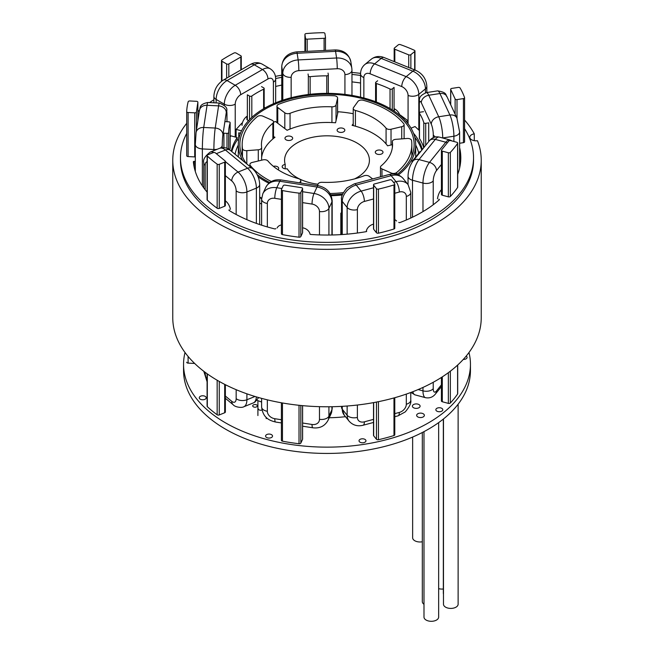 <?xml version="1.0" encoding="UTF-8"?>
<svg xmlns="http://www.w3.org/2000/svg" width="654" height="654" viewBox="0 0 654 654"><rect width="100%" height="100%" fill="white"/><g stroke="black" fill="none" stroke-linecap="round" stroke-linejoin="round"><path stroke-width="0.98" d="M186.692 123.32A154.238 89.05 180 0 0 172.762 160.304A154.238 89.05 180 0 0 327 249.354A154.238 89.05 180 0 0 481.238 160.304A154.238 89.05 180 0 0 477.461 140.716A6.172 3.564 180 0 1 469.817 137.258A6.172 3.564 180 0 1 474.273 133.833L474.273 140.675M172.762 160.304L172.762 317.73A154.238 89.05 0 0 0 327 406.772A154.238 89.05 0 0 0 481.238 317.73L481.238 160.304M197.876 111.597A154.238 89.05 180 0 1 199.478 110.215M209.574 102.572A154.238 89.05 180 0 1 213.874 99.768M275.416 76.379A154.238 89.05 180 0 1 281.76 75.169M351.966 72.43A154.238 89.05 180 0 1 360.575 73.387M464.577 120.042A154.238 89.05 180 0 1 474.273 133.833M341.527 217.578L340.816 213.139A92.541 53.432 0 0 0 341.527 213.073M259.671 196.96A92.541 53.432 0 0 0 261.657 198.137M238.309 145.041A92.541 53.432 0 0 0 235.056 154.246M237.206 139.817L238.636 140.201M240.476 133.326L238.735 132.86L240.558 133.105M418.699 153.093A92.541 53.432 0 0 0 415.691 145.041M340.816 213.139L340.816 234.623M341.486 217.578L341.486 234.582M238.735 132.86L238.735 139.58M247.359 116.052A7.709 4.455 120 0 0 242.037 125.421M265.181 107.845A7.709 4.455 120 0 0 264.984 107.722A7.709 4.455 120 0 0 264.175 107.419M399.872 115.382A7.709 5.158 -129.5 0 0 394.068 108.67M441.417 189.652L440.559 190.723A7.709 2.665 105.1 0 0 437.469 198.824M373.516 224.167L373.115 224.273A7.709 5.706 141.1 0 0 366.363 230.756M396.586 221.019A7.709 5.706 141.1 0 0 394.787 219.703M281.4 224.96A7.709 6.082 -155.1 0 0 277.1 228.001M302.598 227.813L302.72 227.829A7.709 6.082 -155.1 0 1 310.012 233.977M225.36 200.843L226.21 201.546A7.709 3.613 -112 0 1 230.412 209.337M441.417 377.44L441.417 400.943A1.545 0.891 0 0 0 442.308 401.752L448.342 403.379A1.545 0.891 0 0 0 450.344 402.995A140.357 81.039 0 0 0 457.596 394.019A1.545 0.891 0 0 0 457.702 393.692L457.702 365.006M373.516 402.627L373.516 435.409A1.545 0.891 0 0 0 373.663 435.785L376.467 439.267A1.545 0.891 0 0 0 378.437 439.717A140.357 81.039 0 0 0 393.978 435.531A1.545 0.891 0 0 0 394.787 434.755L394.787 397.714M281.457 440.093A1.545 0.891 0 0 0 281.4 440.322A1.545 0.891 0 0 0 282.454 441.172A140.357 81.039 0 0 0 299.025 443.731A1.545 0.891 0 0 0 300.824 443.093L302.54 439.382A1.545 0.891 0 0 0 302.598 439.153A1.545 0.891 0 0 0 302.54 438.924M207.089 373.736L207.089 406.191A1.545 0.891 0 0 0 207.318 406.657A140.357 81.039 0 0 0 217.161 414.775A1.545 0.891 0 0 0 219.254 414.947L224.698 412.748A1.545 0.891 0 0 0 225.36 412.012L225.36 384.707M186.692 362.226L186.692 362.21A1.545 0.891 0 0 0 186.692 362.226A1.545 0.891 0 0 0 188.099 363.117L194.639 363.444M464.577 128.666A146.529 84.595 180 0 1 473.529 157.786A146.529 84.595 180 0 1 430.61 217.602A146.529 84.595 180 0 1 270.928 235.947A146.529 84.595 180 0 1 180.471 157.786A146.529 84.595 180 0 1 186.692 133.408M197.876 117.794A146.529 84.595 180 0 1 198.407 117.23M275.645 78.554A146.529 84.595 180 0 1 281.76 77.319M351.966 74.425A146.529 84.595 180 0 1 360.567 75.439M248.553 120.679L247.359 119.993A1.545 0.891 0 0 1 246.91 119.363L246.91 116.355M229.644 149.823A98.329 56.767 180 0 1 230.126 148.049A1.545 0.891 0 0 0 230.151 147.902A1.545 0.891 0 0 0 230.126 147.747M428.705 141.599L428.705 122.854L425.713 123.32A1.545 0.891 180 0 1 423.792 122.617A98.329 56.767 0 0 0 419.476 113.297A1.545 0.891 180 0 1 419.377 112.995L419.377 138.182A1.545 0.891 0 0 0 419.476 138.484A98.329 56.767 180 0 1 423.767 147.706M186.692 155.693L186.692 111.613A1.545 0.891 180 0 1 186.692 111.589A140.357 81.039 180 0 1 188.189 101.722A1.545 0.891 180 0 1 189.848 100.969L196.47 101.305A1.545 0.891 180 0 1 197.876 102.188A1.545 0.891 180 0 1 197.868 102.269L196.396 112.03A1.545 0.891 180 0 1 194.72 112.84L188.099 112.504A1.545 0.891 180 0 1 186.692 111.613L186.692 155.668A1.545 0.891 0 0 0 186.692 155.693A1.545 0.891 0 0 0 188.099 156.576L194.72 156.911A1.545 0.891 0 0 0 195.317 156.878M207.089 155.578L207.089 199.658A1.545 0.891 0 0 0 207.318 200.124A140.357 81.039 0 0 0 217.161 208.234A1.545 0.891 0 0 0 219.254 208.413L224.698 206.206A1.545 0.891 0 0 0 225.36 205.479L225.36 161.399A1.545 0.891 180 0 1 224.698 162.127L219.254 164.334A1.545 0.891 180 0 1 217.161 164.154A140.357 81.039 180 0 1 207.318 156.044A1.545 0.891 180 0 1 207.089 155.578A1.545 0.891 180 0 1 207.751 154.851L213.196 152.644A1.545 0.891 180 0 1 215.346 152.864L225.074 160.892A1.545 0.891 180 0 1 225.36 161.399M281.457 233.56A1.545 0.891 0 0 0 281.4 233.789A1.545 0.891 0 0 0 282.454 234.631A140.357 81.039 0 0 0 299.025 237.198A1.545 0.891 0 0 0 300.824 236.552L302.54 232.84A1.545 0.891 0 0 0 302.598 232.611A1.545 0.891 0 0 0 302.54 232.383M373.516 184.796L373.516 228.875A1.545 0.891 0 0 0 373.663 229.252L376.467 232.734A1.545 0.891 0 0 0 378.437 233.184A140.357 81.039 0 0 0 393.978 228.998A1.545 0.891 0 0 0 394.787 228.213L394.787 184.134A1.545 0.891 180 0 1 393.978 184.918A140.357 81.039 180 0 1 378.437 189.104A1.545 0.891 180 0 1 376.467 188.654L373.663 185.172A1.545 0.891 180 0 1 373.516 184.796A1.545 0.891 180 0 1 374.407 183.987L389.784 179.85A1.545 0.891 180 0 1 391.836 180.283L394.64 183.758A1.545 0.891 180 0 1 394.787 184.134M441.417 150.33L441.417 194.41A1.545 0.891 0 0 0 442.308 195.219L448.342 196.838A1.545 0.891 0 0 0 450.344 196.453A140.357 81.039 0 0 0 457.596 187.477A1.545 0.891 0 0 0 457.702 187.15L457.702 143.079A1.545 0.891 180 0 1 457.596 143.406A140.357 81.039 180 0 1 450.344 152.382A1.545 0.891 180 0 1 448.342 152.758L442.308 151.139A1.545 0.891 180 0 1 441.417 150.33A1.545 0.891 180 0 1 441.564 149.954L448.734 141.076A1.545 0.891 180 0 1 450.786 140.643L456.811 142.27A1.545 0.891 180 0 1 457.702 143.079M459.615 143.259L463.433 142.67A1.545 0.891 0 0 0 464.577 141.812A1.545 0.891 0 0 0 464.544 141.632M281.76 85.085A133.8 77.254 0 0 0 275.653 86.451M360.567 83.009A133.8 77.254 0 0 0 351.966 81.889M400.591 115.104A0.768 0.441 0 0 0 400.755 115.382L407.965 120.704L406.134 121.448M411.023 128.168L415.045 126.541L419.377 130.555M422.321 149.496A96.4 55.655 0 0 0 413.467 133.187M457.702 174.324A133.8 77.254 0 0 0 460.8 157.786A133.8 77.254 0 0 0 459.803 148.368A0.768 0.441 0 0 0 459.615 148.131M398.752 222.393A0.768 0.441 0 0 0 399.872 222.573A133.8 77.254 0 0 0 439.218 199.854A0.768 0.441 0 0 0 438.899 199.208L438.899 200.14M310.037 234.132L310.037 233.903A0.768 0.441 0 0 0 310.691 234.459A133.8 77.254 0 0 0 366.126 231.663A0.768 0.441 0 0 0 366.6 231.042L366.6 231.426M229.26 210.547L229.26 209.803A0.768 0.441 0 0 0 229.137 210.465A133.8 77.254 0 0 0 274.721 228.9A0.768 0.441 0 0 0 275.767 228.606M261.616 204.007L259.671 203.124M259.671 197.614A96.4 55.655 0 0 0 261.625 198.693M195.317 161.415L194.213 161.358A0.768 0.441 0 0 0 193.38 161.824A133.8 77.254 0 0 0 207.089 192.063M230.151 136.915L230.903 135.844L237.206 137.544A96.4 55.655 0 0 0 231.287 151.148M241.555 130.849L236.119 129.386L241.612 123.418A0.768 0.441 0 0 0 241.702 123.205M180.471 157.786L180.471 160.304A146.529 84.595 0 0 0 270.928 238.465A146.529 84.595 0 0 0 430.61 220.12A146.529 84.595 0 0 0 473.529 160.304L473.529 157.786M231.794 151.565A96.4 55.655 180 0 1 237.206 140.062L237.206 137.544M414.799 137.324A96.4 55.655 180 0 1 421.789 150.158M407.965 120.704L407.965 123.663M236.119 129.386L236.119 137.25M261.535 86.614L263.726 87.881A1.545 0.891 180 0 1 264.175 88.511A1.545 0.891 180 0 1 263.627 89.189A98.329 56.767 0 0 0 251.815 96.007A1.545 0.891 180 0 1 249.55 96.064L247.359 94.805L247.359 119.993M225.663 121.669L228.745 121.824A1.545 0.891 180 0 1 230.151 122.715A1.545 0.891 180 0 1 230.126 122.862A98.329 56.767 0 0 0 228.671 132.476A1.545 0.891 180 0 1 226.995 133.359L223.913 133.203L223.913 147.632M412.38 161.865A1.545 0.891 180 0 1 412.061 161.317A1.545 0.891 180 0 1 412.265 160.876A98.329 56.767 0 0 0 419.32 152.137A1.545 0.891 180 0 1 420.661 151.548M419.377 112.995A1.545 0.891 180 0 1 420.522 112.136L423.514 111.679M394.068 111.057L394.068 87.391L392.286 88.854A1.545 0.891 180 0 1 390.037 89.026A98.329 56.767 0 0 0 376.352 83.499A1.545 0.891 180 0 1 375.584 82.731A1.545 0.891 180 0 1 375.862 82.216L377.636 80.753M328.046 73.085L328.316 74.858A1.545 0.891 180 0 1 328.324 74.94A1.545 0.891 180 0 1 326.779 75.831A98.329 56.767 0 0 0 310.143 76.673A1.545 0.891 180 0 1 308.336 75.872L308.067 74.09A1.545 0.891 180 0 1 308.067 74.008L308.067 74.09M228.818 63.953A1.545 0.891 180 0 1 226.636 63.953L221.935 61.239A1.545 0.891 180 0 1 221.485 60.609A1.545 0.891 180 0 1 221.869 60.013A140.357 81.039 180 0 1 234.001 53.015A1.545 0.891 180 0 1 236.119 53.048L240.819 55.762A1.545 0.891 180 0 1 241.269 56.391A1.545 0.891 180 0 1 240.819 57.021L228.818 63.953L228.818 76.919M301.453 187.673A1.545 0.891 180 0 1 302.598 188.532A1.545 0.891 180 0 1 302.54 188.769L300.824 192.472A1.545 0.891 180 0 1 299.025 193.118A140.357 81.039 180 0 1 282.454 190.551A1.545 0.891 180 0 1 281.4 189.709A1.545 0.891 180 0 1 281.457 189.48L283.174 185.769A1.545 0.891 180 0 1 285.062 185.139L301.453 187.673M450.729 89.5A1.545 0.891 180 0 1 450.671 89.263A1.545 0.891 180 0 1 451.816 88.404L458.241 87.415A1.545 0.891 180 0 1 460.105 87.988A140.357 81.039 180 0 1 464.544 97.56A1.545 0.891 180 0 1 464.577 97.732A1.545 0.891 180 0 1 463.433 98.59L457.007 99.588A1.545 0.891 180 0 1 455.119 98.958L450.729 89.5L450.729 104.771M394.828 49.246A1.545 0.891 180 0 1 394.166 48.519A1.545 0.891 180 0 1 394.444 48.004L398.261 44.856A1.545 0.891 180 0 1 400.33 44.611A140.357 81.039 180 0 1 414.383 50.293A1.545 0.891 180 0 1 414.963 50.987A1.545 0.891 180 0 1 414.685 51.502L410.867 54.642A1.545 0.891 180 0 1 408.725 54.862L394.828 49.246L394.828 61.877M307.184 39.158A1.545 0.891 180 0 1 305.516 38.349L304.936 34.523A1.545 0.891 180 0 1 304.928 34.441A1.545 0.891 180 0 1 306.244 33.567A140.357 81.039 180 0 1 323.338 32.7A1.545 0.891 180 0 1 324.915 33.509L325.488 37.335A1.545 0.891 180 0 1 325.496 37.417A1.545 0.891 180 0 1 324.09 38.3L307.184 39.158L307.184 51.347M443.477 594.118A7.325 4.226 180 0 1 443.33 593.292L443.33 419.067M423.988 604.288A7.325 4.226 180 0 1 422.321 601.598L422.321 432.507M422.321 541.757A7.325 4.226 180 0 1 412.641 537.751L412.641 437.06M443.33 588.984A7.325 4.226 180 0 1 438.646 588.649M438.646 422.615L438.646 617.074A7.325 4.226 180 0 1 431.313 621.3A7.325 4.226 180 0 1 423.988 617.074L423.988 431.632M458.127 404.197L458.127 604.19A7.325 4.226 180 0 1 450.802 608.416A7.325 4.226 180 0 1 443.477 604.19L443.477 418.961M185.025 352.522A143.447 82.813 0 0 0 183.553 364.319L183.553 370.622A143.447 82.813 0 0 0 327 453.435A143.447 82.813 0 0 0 470.447 370.622L470.447 364.319A143.447 82.813 0 0 0 468.975 352.522M345.476 416.68A92.541 53.432 180 0 1 329.24 417.734M183.553 364.319A143.447 82.813 0 0 0 327 447.14A143.447 82.813 0 0 0 470.447 364.319M365.839 440.273A3.474 2.003 0 0 0 362.038 438.801A3.474 2.003 0 0 0 359.021 440.788A3.474 2.003 0 0 0 362.488 442.791A3.474 2.003 0 0 0 365.962 440.788A3.474 2.003 0 0 0 365.839 440.273M441.311 408.088A3.474 2.003 0 0 0 437.722 407.949A3.474 2.003 0 0 0 435.85 409.731A3.474 2.003 0 0 0 439.325 411.734A3.474 2.003 0 0 0 442.791 409.731A3.474 2.003 0 0 0 441.311 408.088M463.294 359.422A3.474 2.003 0 0 0 467.07 357.419A3.474 2.003 0 0 0 466.188 356.095M204.195 399.594A3.474 2.003 0 0 0 206.198 397.779A3.474 2.003 0 0 0 202.724 395.776A3.474 2.003 0 0 0 199.257 397.779A3.474 2.003 0 0 0 204.195 399.594M272.195 436.921A3.474 2.003 0 0 0 272.522 436.071A3.474 2.003 0 0 0 269.047 434.068A3.474 2.003 0 0 0 265.581 436.071A3.474 2.003 0 0 0 268.303 438.025A3.474 2.003 0 0 0 272.195 436.921M254.815 404.548A2.314 1.333 0 0 0 252.706 405.881A2.314 1.333 0 0 0 255.019 407.213A2.314 1.333 0 0 0 257.333 405.881A2.314 1.333 0 0 0 254.815 404.548M258.363 408.913A2.314 1.333 0 0 0 259.597 410.091A2.314 1.333 0 0 0 261.976 410.017M412.519 406.723A3.859 2.224 0 0 0 416.745 408.358A3.859 2.224 0 0 0 420.097 406.15A3.859 2.224 0 0 0 416.246 403.919A3.859 2.224 0 0 0 412.388 406.15A3.859 2.224 0 0 0 412.519 406.723M416.786 415.919A3.859 2.224 0 0 0 421.012 417.546A3.859 2.224 0 0 0 424.364 415.339A3.859 2.224 0 0 0 420.514 413.115A3.859 2.224 0 0 0 416.655 415.339A3.859 2.224 0 0 0 416.786 415.919M255.82 399.872L261.616 402.038M372.682 178.934L369.191 176.302A3.859 2.224 180 0 0 363.951 175.82A65.555 37.842 180 0 1 322.07 182.303A3.859 2.224 180 0 0 317.958 184.232A42.42 24.492 180 0 1 287.196 168.765A3.859 2.224 180 0 1 282.176 166.639A3.859 2.224 180 0 1 285.201 164.465L285.201 168.814M353.225 113.722A84.832 48.976 0 0 0 338.069 111.744L335.559 122.78A65.555 37.842 0 0 0 287.098 130.277L275.359 121.448A84.832 48.976 0 0 0 273.527 122.282M273.527 136.612L274.991 137.266A65.555 37.842 0 0 0 261.641 157.377M392.359 144.673L387.56 145.817A65.555 37.842 0 0 0 352.089 125.339L353.225 123.745M285.201 164.465A42.42 24.492 180 0 1 284.58 160.304A42.42 24.492 180 0 1 327 135.819A42.42 24.492 180 0 1 369.42 160.304A42.42 24.492 180 0 1 354.64 178.877M273.364 166.32A3.859 2.224 180 0 1 273.854 166.222A3.859 2.224 180 0 1 278.71 168.372A3.859 2.224 180 0 1 277.975 169.68M378.143 150.085A3.859 2.224 180 0 1 382.999 152.235A3.859 2.224 180 0 1 379.148 154.467A3.859 2.224 180 0 1 375.29 152.235A3.859 2.224 180 0 1 378.143 150.085M339.974 128.045A3.859 2.224 180 0 1 344.83 130.195A3.859 2.224 180 0 1 340.971 132.427A3.859 2.224 180 0 1 337.112 130.195A3.859 2.224 180 0 1 339.974 128.045M287.834 136.114A3.859 2.224 180 0 1 292.681 138.264A3.859 2.224 180 0 1 288.831 140.496A3.859 2.224 180 0 1 284.972 138.264A3.859 2.224 180 0 1 287.834 136.114M250.261 166.786L250.261 165.437A3.859 2.224 180 0 1 249.893 164.489A3.859 2.224 180 0 1 252.272 162.429L262.973 159.87A3.859 2.224 180 0 1 267.927 160.966A65.555 37.842 180 0 0 298.592 178.673A3.859 2.224 180 0 1 300.775 180.676A3.859 2.224 180 0 1 300.48 181.526L300.48 182.965M299.548 182.826L300.48 181.526M250.261 165.437A84.832 48.976 0 0 0 271.32 181.518M317.958 184.232L317.64 185.622M330.082 193.51A84.832 48.976 0 0 0 343.301 192.628M381.977 176.433L381.977 168.92A3.859 2.224 180 0 1 380.473 167.154A3.859 2.224 180 0 1 381.143 165.895A65.555 37.842 180 0 0 392.555 144.559A65.555 37.842 180 0 0 392.367 141.714A3.859 2.224 180 0 1 392.359 141.55A3.859 2.224 180 0 1 395.711 139.343L407.189 138.468A3.859 2.224 180 0 1 411.538 140.487A84.832 48.976 0 0 1 411.832 144.559A84.832 48.976 0 0 1 396.684 172.493A3.859 2.224 180 0 1 391.174 172.991L391.174 174.095M381.977 168.92L391.174 172.991M246.247 163.484A87.145 50.317 180 0 1 239.854 144.559A87.145 50.317 180 0 1 315.629 94.683A87.145 50.317 180 0 1 414.146 144.559A87.145 50.317 180 0 1 397.043 174.495M342.631 194.058A87.145 50.317 180 0 1 330.801 194.827M269.767 182.507A87.145 50.317 180 0 1 257.145 174.643M331.186 195.71A88.691 51.2 0 0 0 338.576 195.325A88.691 51.2 0 0 0 342.287 194.998M398.368 174.961A88.691 51.2 0 0 0 415.691 144.559A88.691 51.2 0 0 0 327 93.359A88.691 51.2 0 0 0 238.309 144.559A88.691 51.2 0 0 0 242.789 160.631M258.126 176.817A88.691 51.2 0 0 0 268.868 183.234M258.289 160.99L258.289 149.782A3.859 2.224 0 0 0 261.641 147.575A3.859 2.224 0 0 0 261.633 147.412A65.555 37.842 0 0 1 261.445 144.559A65.555 37.842 0 0 1 272.857 123.23A3.859 2.224 0 0 0 273.527 121.971A3.859 2.224 0 0 0 272.023 120.205L262.826 116.134A3.859 2.224 0 0 0 257.316 116.633A84.832 48.976 180 0 0 242.168 144.559L242.168 156.077M258.289 149.782L246.811 150.657L246.811 163.941M242.462 156.78L242.462 148.638A3.859 2.224 0 0 0 246.811 150.657M242.462 148.638A84.832 48.976 180 0 1 242.168 144.559M284.809 128.56L284.809 112.823A3.859 2.224 0 0 0 290.049 113.305L290.049 129.042M284.809 112.823L277.762 107.518L277.762 123.254M331.93 122.568L331.93 106.823A3.859 2.224 0 0 0 336.042 104.893L336.042 120.638M337.554 114.009L337.554 98.264L336.042 104.893M337.554 98.264A3.859 2.224 0 0 0 337.587 97.969A3.859 2.224 0 0 0 334.055 95.754A84.832 48.976 180 0 0 278.62 104.329A3.859 2.224 0 0 0 276.961 106.161A3.859 2.224 0 0 0 277.762 107.518M331.93 106.823A65.555 37.842 0 0 0 290.049 113.305M401.728 138.885L401.728 126.688A3.859 2.224 0 0 0 404.107 124.636A3.859 2.224 0 0 0 403.739 123.688A84.832 48.976 180 0 0 363.158 100.258A3.859 2.224 0 0 0 357.951 101.419L353.52 107.599A3.859 2.224 0 0 0 353.225 108.45A3.859 2.224 0 0 0 355.408 110.452L355.408 126.197M386.073 143.905L386.073 128.159A3.859 2.224 0 0 0 391.027 129.247L391.027 144.992M401.728 126.688L391.027 129.247M386.073 128.159A65.555 37.842 0 0 0 355.408 110.452M223.186 80.172A7.709 4.455 60 0 1 227.044 80.556A15.426 8.903 120 0 0 216.139 99.449A7.709 4.455 180 0 1 213.874 96.302C214.291 89.369 217.398 83.998 223.186 80.172L250.457 64.435A7.709 4.455 -120 0 1 254.308 64.811L227.044 80.556L235.227 85.282L262.491 69.537A15.426 8.903 -60 0 1 270.2 68.776C273.805 71.106 275.628 74.507 275.653 78.979A7.709 4.455 180 0 1 273.397 82.134L273.397 103.773M250.457 64.435C254.341 62.22 258.199 62.089 262.025 64.051A15.426 8.903 120 0 0 254.308 64.811L262.491 69.537A7.709 4.455 -120 0 1 267.944 78.979A7.709 4.455 -60 0 1 273.397 82.134M224.314 105.188L224.314 104.166L216.139 99.449L216.139 102.899M267.944 78.979L240.68 94.724A7.709 4.455 60 0 0 235.227 85.282A15.426 8.903 -60 0 0 224.314 104.166A7.709 4.455 180 0 0 235.227 104.166L235.227 137.005M235.227 104.166A7.709 4.455 -60 0 1 240.68 94.724M296.761 51.87A7.709 0.548 87.1 0 1 297.153 53.276A15.426 12.549 171.4 0 0 281.784 66.651A7.709 4.455 180 0 1 281.76 66.258C282.757 57.773 287.752 52.974 296.761 51.87L335.175 49.933A7.709 0.548 -92.9 0 1 335.567 51.339L297.153 53.276L298.159 59.931L336.573 57.993A15.426 12.549 -8.6 0 1 351.827 68.278L351.966 70.199A7.709 4.455 180 0 1 344.928 74.638L344.928 94.413M335.175 49.933C343.595 50.015 348.811 53.906 350.814 61.623A15.426 12.549 171.4 0 0 335.567 51.339L336.573 57.993A7.709 0.548 -92.9 0 1 337.243 68.727A7.709 6.27 -8.6 0 1 344.928 74.638M282.798 100.168L282.798 73.305L281.784 66.651L281.784 100.512M337.243 68.727L298.837 70.665A7.709 0.548 87.1 0 0 298.159 59.931A15.426 12.549 -8.6 0 0 282.798 73.305A7.709 4.455 180 0 0 291.153 77.352L291.153 97.732M291.153 77.352A7.709 6.27 -8.6 0 1 298.837 70.665M351.942 69.806A7.709 4.455 180 0 1 351.966 70.199L351.966 95.427M371.415 59.097C375.257 56.252 379.492 55.737 384.119 57.552A7.709 3.613 112 0 0 381.225 58.402A15.426 10.317 -129.5 0 0 371.415 59.097L364.785 64.566A15.426 10.317 50.5 0 1 374.595 63.871L406.183 76.641A15.426 10.317 50.5 0 1 418.813 94.348L418.813 130.032M401.76 86.59A7.709 3.613 -68 0 1 406.183 76.641L412.813 71.172A7.709 3.613 -68 0 1 415.707 70.321C422.558 73.575 426.269 78.913 426.841 86.32A7.709 4.455 180 0 1 425.452 88.87A15.426 10.317 -129.5 0 0 412.813 71.172L381.225 58.402L374.595 63.871A7.709 3.613 112 0 0 370.172 73.82L401.76 86.59A7.709 5.158 50.5 0 1 408.071 95.435L408.071 123.802M425.452 92.811L425.452 88.87L418.813 94.348A7.709 4.455 180 0 1 408.071 95.435M360.567 97.168L360.567 73.91A7.709 4.455 180 0 0 363.853 77.564L363.853 97.986M363.853 77.564A7.709 5.158 50.5 0 1 370.172 73.82M437.575 90.881C448.317 92.476 445.3 95.827 446.927 96.579A7.709 6.082 155.1 0 0 439.929 93.53A15.426 3.262 -98.8 0 0 437.575 90.881L426.4 92.606A15.426 3.262 81.2 0 1 428.754 95.255L438.736 116.764A15.426 3.262 81.2 0 1 442.725 137.953L442.725 138.019M431.288 124.211A7.709 6.082 -24.9 0 1 438.736 116.764L449.911 115.03A7.709 6.082 -24.9 0 1 456.909 118.08L459.615 131.928A7.709 4.455 180 0 1 453.901 136.228A15.426 3.262 -98.8 0 0 449.911 115.03L439.929 93.53L428.754 95.255A7.709 6.082 155.1 0 0 421.307 102.711L431.288 124.211A7.709 1.627 81.2 0 1 433.283 134.806L433.283 137.642M453.901 141.485L453.901 136.228L442.725 137.953A7.709 4.455 180 0 1 442.578 137.978M419.05 130.244L419.05 103.553A7.709 4.455 180 0 0 419.312 104.705L419.312 130.489M419.312 104.705A7.709 1.627 81.2 0 1 421.307 102.711M435.523 136.939A7.709 4.455 180 0 1 433.283 134.806M441.417 164.465L436.48 170.58A7.709 2.665 -74.9 0 0 433.226 180.913L433.226 204.759M433.226 382.288L433.226 388.705A7.709 2.665 -74.9 0 0 436.48 390.969L441.417 384.854M447.344 142.801A7.709 5.706 -141.1 0 0 445.791 142.22A15.426 5.322 -74.9 0 1 449.797 139.923L452.323 141.06M433.226 180.913A7.709 4.455 180 0 1 422.974 183.063A15.426 5.322 -74.9 0 1 429.49 162.396L445.791 142.22L435.302 139.4L419.01 159.576A15.426 5.322 105.1 0 0 412.494 180.242L412.494 217.21M422.974 211.61L422.974 183.063L412.494 180.242A7.709 4.455 180 0 1 408.039 176.204C408.186 170.49 409.845 165.429 413.009 161.031A7.709 5.706 38.9 0 1 419.01 159.576L429.49 162.396A7.709 5.706 38.9 0 1 436.48 170.58M436.48 390.969A7.709 5.706 38.9 0 1 435.49 393.929C432.874 397.199 429.539 398.45 425.484 397.681A15.426 5.322 -74.9 0 1 422.974 390.855L422.974 387.438M418.151 389.563L422.974 390.855A7.709 4.455 0 0 0 433.226 388.705M412.846 391.705A15.426 5.322 105.1 0 0 414.996 394.861L410.941 392.433M449.797 139.923L439.316 137.103A15.426 5.322 105.1 0 0 435.302 139.4A7.709 5.706 -141.1 0 0 429.31 140.847L413.009 161.031M394.787 193.249L399.324 192.031A7.709 5.706 -38.9 0 1 406.314 196.445L406.314 219.997M373.516 198.98L364.376 201.44A7.709 5.706 -38.9 0 0 357.386 209.615L357.386 233.02M357.386 405.03L357.386 417.416A7.709 5.706 -38.9 0 0 364.376 421.83L373.516 419.369M394.787 413.639L399.324 412.421A7.709 5.706 -38.9 0 0 406.314 404.237L406.314 394.1M399.324 192.031A7.709 2.665 -105.1 0 0 396.071 181.698A15.426 11.412 -38.9 0 1 408.063 184.6L410.769 192.407A7.709 4.455 180 0 1 406.314 196.445M357.386 209.615A7.709 4.455 180 0 1 347.143 207.465A15.426 11.412 -38.9 0 1 361.122 191.107L373.516 187.772M393.528 182.384L396.071 181.698L391.182 175.648L356.234 185.049A15.426 11.412 141.1 0 0 342.255 201.407L342.255 234.533M347.143 234.157L347.143 207.465L342.255 201.407A7.709 4.455 180 0 1 341.527 199.527C340.824 196.993 342.68 193.085 347.086 187.812L354.223 183.905A7.709 2.665 74.9 0 1 356.234 185.049L361.122 191.107A7.709 2.665 74.9 0 1 364.376 201.44M364.376 421.83A7.709 2.665 74.9 0 1 363.125 425.239C357.525 426.629 352.858 425.28 349.122 421.184A15.426 11.412 -38.9 0 1 347.143 415.257L347.143 406.011M342.255 406.338L342.255 409.208A15.426 11.412 141.1 0 0 344.233 415.135L341.527 407.328A7.709 4.455 -0 0 0 342.255 409.208L347.143 415.257A7.709 4.455 0 0 0 357.386 417.416M394.787 416.712L398.073 415.83A7.709 2.665 -105.1 0 0 399.324 412.421M406.314 404.237A7.709 4.455 0 0 0 410.769 400.207C411.448 402.807 409.6 406.706 405.243 411.897L398.073 415.83M408.063 184.6L403.175 178.55A15.426 11.412 141.1 0 0 391.182 175.648A7.709 2.665 -105.1 0 0 389.171 174.495L354.223 183.905M302.598 202.626L312.032 204.081A7.709 6.082 24.9 0 1 319.479 211.528L319.479 234.917M281.4 199.347L274.786 198.317A7.709 6.082 24.9 0 0 267.339 203.468L267.339 226.93M267.339 399.839L267.339 411.26A7.709 6.082 24.9 0 0 274.786 418.707L281.4 419.737M302.598 423.015L312.032 424.471A7.709 6.082 24.9 0 0 319.479 419.328L319.479 406.665M312.032 204.081A7.709 1.627 -81.2 0 1 314.026 193.486A15.426 12.164 24.9 0 1 328.921 208.381A7.709 4.455 180 0 1 319.479 211.528M267.339 203.468A7.709 4.455 180 0 1 261.616 199.168L262.794 193.821A15.426 12.164 24.9 0 1 276.781 187.723L281.899 188.516M302.598 191.72L314.026 193.486L317.018 187.036L279.773 181.272A15.426 12.164 -155.1 0 0 265.786 187.371C269.023 181.599 274.083 179.131 280.95 179.948A7.709 1.627 98.8 0 0 279.773 181.272L276.781 187.723A7.709 1.627 98.8 0 0 274.786 198.317M261.616 398.376L261.616 406.96A7.709 4.455 0 0 0 267.339 411.26M274.786 418.707A7.709 1.627 98.8 0 0 275.604 422.034C269.473 420.506 262.973 418.004 261.616 406.96M302.598 426.204L312.849 427.79A7.709 1.627 -81.2 0 1 312.032 424.471M319.479 419.328A7.709 4.455 0 0 0 328.921 416.181A15.426 12.164 24.9 0 1 328.014 420.367C324.776 426.138 319.716 428.615 312.849 427.79M331.921 234.982L331.921 201.931L328.921 208.381L328.921 235.031M328.921 406.772L328.921 416.181L331.921 409.731L331.921 406.731M332.183 234.982L332.183 200.778A7.709 4.455 180 0 1 331.921 201.931A15.426 12.164 -155.1 0 0 317.018 187.036A7.709 1.627 -81.2 0 1 318.196 185.711L280.95 179.948M328.014 420.367L331.014 413.917A15.426 12.164 -155.1 0 0 331.921 409.731A7.709 4.455 0 0 0 332.183 408.578L332.183 406.723M225.36 175.656L231.737 180.921A7.709 3.613 68 0 1 236.159 190.862L236.159 214.504M205.201 189.766L205.201 165.331A7.709 3.613 68 0 1 207.089 161.726M205.201 372.355L205.201 373.132A7.709 3.613 68 0 0 207.089 379.86M225.36 396.046L231.737 401.311A7.709 3.613 68 0 0 236.159 398.662L236.159 389.694M231.737 180.921A7.709 5.158 -50.5 0 1 238.056 172.067A15.426 7.227 68 0 1 246.901 191.957A7.709 4.455 180 0 1 236.159 190.862M225.36 161.595L238.056 172.067L247.531 168.233L225.417 150.003A15.426 7.227 -112 0 0 219.638 148.294C226.783 146.61 228.115 149.038 230.322 150.346A7.709 5.158 129.5 0 0 225.417 150.003L216.327 153.674M205.201 165.331A7.709 4.455 180 0 1 203.803 162.781C202.805 159.797 204.923 156.241 210.163 152.129A15.426 7.227 68 0 1 213.907 152.488M203.942 371.415A7.709 4.455 0 0 0 205.201 373.132M225.36 398.278L233.151 404.703A7.709 5.158 -50.5 0 1 231.737 401.311M236.159 398.662A7.709 4.455 0 0 0 246.901 399.749A15.426 7.227 68 0 1 243.836 406.755C241.563 408.194 234.68 406.992 233.151 404.703M256.376 223.398L256.376 188.123L246.901 191.957L246.901 219.662M246.901 393.831L246.901 399.749L255.003 396.479M259.671 224.543L259.671 184.477A7.709 4.455 180 0 1 256.376 188.123A15.426 7.227 -112 0 0 247.531 168.233A7.709 5.158 -50.5 0 1 252.436 168.585L230.322 150.346M243.836 406.755L253.311 402.929A15.426 7.227 -112 0 0 256.352 396.888M196.077 132.607A7.709 6.27 8.6 0 1 203.705 127.473A15.426 1.095 92.9 0 0 202.364 148.932A7.709 4.455 180 0 1 195.317 144.501L196.077 132.607L199.437 110.436A7.709 6.27 -171.4 0 1 207.065 105.294L203.705 127.473L215.231 128.053L218.591 105.874A15.426 1.095 -87.1 0 1 219.368 103.062C230.486 107.951 225.573 110.101 226.971 114.033A7.709 4.455 180 0 1 226.946 114.417L226.946 121.734M199.437 110.436C200.565 108.384 198.301 104.444 207.841 102.482A15.426 1.095 92.9 0 0 207.065 105.294L218.591 105.874A7.709 6.27 -171.4 0 1 226.276 112.562A7.709 0.548 -87.1 0 1 226.946 114.417M213.883 150.616L213.883 149.513L202.364 148.932L202.364 185.883M220.292 148.057A7.709 4.455 180 0 0 222.237 145.466L222.237 147.657M217.283 149.243A7.709 4.455 180 0 1 213.883 149.513A15.426 1.095 -87.1 0 1 215.231 128.053A7.709 6.27 8.6 0 1 222.908 134.732L226.276 112.562M222.237 145.466A7.709 0.548 -87.1 0 1 222.908 134.732M442.308 376.868L442.308 401.752M448.342 403.379L448.342 372.698M450.344 402.995L450.344 371.194M457.596 394.019L457.596 365.104M373.663 402.602L373.663 435.785M376.467 439.267L376.467 402.071M378.437 439.717L378.437 401.679M393.978 435.531L393.978 397.943M282.454 441.172L282.454 402.978M299.025 443.731L299.025 405.3M300.824 405.48L300.824 443.093M302.54 439.382L302.54 405.652M207.318 406.657L207.318 373.9M217.161 414.775L217.161 380.244M219.254 381.446L219.254 414.947M224.698 412.748L224.698 384.372M188.099 356.438L188.099 363.117M459.803 167.203L459.803 148.368M194.213 161.358L194.213 167.31M251.815 96.007L251.815 117.401M263.627 89.189L263.627 108.744M249.55 119.617L249.55 96.064M228.671 132.476L228.671 149.177M226.995 148.352L226.995 133.359M230.126 122.862L230.126 148.049M419.476 113.297L419.476 138.484M425.713 123.32L425.713 145.302M423.792 122.617L423.792 147.673M376.352 83.499L376.352 102.016M392.286 88.854L392.286 109.905M390.037 89.026L390.037 108.548M310.143 76.673L310.143 94.29M308.336 94.503L308.336 75.872M328.316 75.014L328.316 93.367L328.324 74.94M326.779 75.831L326.779 93.359M226.636 78.178L226.636 63.953M221.935 61.239L221.935 80.982M240.819 69.994L240.819 57.021M196.396 112.03L196.396 130.547M194.72 156.911L194.72 112.84M188.099 112.504L188.099 156.576M197.868 120.786L197.868 102.269M224.698 206.206L224.698 162.127M219.254 164.334L219.254 208.413M217.161 164.154L217.161 208.234M207.318 156.044L207.318 200.124M302.54 232.84L302.54 188.769M300.824 192.472L300.824 236.552M299.025 193.118L299.025 237.198M282.454 190.551L282.454 234.631M393.978 184.918L393.978 228.998M378.437 189.104L378.437 233.184M376.467 232.734L376.467 188.654M373.663 185.172L373.663 229.252M457.596 143.406L457.596 187.477M450.344 152.382L450.344 196.453M448.342 196.838L448.342 152.758M442.308 151.139L442.308 195.219M463.433 142.67L463.433 98.59M457.007 99.588L457.007 118.309M455.119 114.229L455.119 98.958M414.685 69.904L414.685 51.502M410.867 54.642L410.867 68.368M408.725 67.493L408.725 54.862M305.516 51.429L305.516 38.349M304.936 34.523L304.936 51.462L304.928 34.441M325.488 37.491L325.488 50.423L325.496 37.417M324.09 50.497L324.09 38.3M392.367 147.412L392.367 141.714M396.684 174.397L396.684 172.493M272.857 138.967L272.857 123.23M213.874 102.784L213.874 96.302M275.653 102.809L275.653 78.979M262.025 64.051L270.2 68.776M281.76 100.52L281.76 66.258M350.814 61.623L351.827 68.278M384.119 57.552L415.707 70.321M426.841 86.32L426.841 92.541M360.567 73.91C360.591 70.117 361.997 67.002 364.785 64.566M446.927 96.579L456.909 118.08M459.615 131.928L459.615 168.045M419.05 103.553C419.982 98.893 417.563 96.612 426.4 92.606M435.49 393.929L441.417 386.596M408.039 184.567L408.039 176.204M439.316 137.103C435.482 136.228 432.147 137.479 429.31 140.847M425.484 397.681L414.996 394.861M363.125 425.239L373.516 422.443M410.769 400.207L410.769 392.498M410.769 218.027L410.769 192.407M341.527 407.328L341.527 406.379M341.527 234.582L341.527 199.527M403.175 178.55C399.439 174.454 394.771 173.106 389.171 174.495M349.122 421.184L344.233 415.135M261.616 199.168L261.616 225.189M275.604 422.034L281.4 422.925M331.014 413.917L332.183 408.578M332.183 200.778C331.316 192.611 326.648 187.584 318.196 185.711M262.794 193.821L265.786 187.371M203.803 162.781L203.803 187.927M207.089 381.781L203.819 371.317M253.311 402.929L255.035 402.014L258.665 397.558M259.671 184.477C259.401 178.117 256.997 172.82 252.436 168.585M210.163 152.129L219.638 148.294M195.317 171.495L195.317 144.501M226.971 121.734L226.971 114.033M207.841 102.482L219.368 103.062M281.4 402.799L281.4 440.322M302.598 405.652L302.598 439.153M264.175 108.417L264.175 88.511M230.151 147.902L230.151 122.715M412.061 162.339L412.061 161.317M375.584 101.722L375.584 82.731M394.346 111.245L394.346 108.793M221.485 81.317L221.485 60.609M241.269 69.733L241.269 56.391M197.876 120.745L197.876 102.188M302.598 232.611L302.598 188.532M281.4 233.789L281.4 189.709M450.671 104.656L450.671 89.263M464.577 141.812L464.577 97.732M394.166 61.615L394.166 48.519M414.963 70.019L414.963 50.987M266.203 418.642L266.203 417.342M257.905 415.552L257.905 400.649M300.775 183.014L300.775 180.676M249.893 166.484L249.893 164.489M380.473 176.833L380.473 167.154M392.359 147.493L392.359 141.55M411.832 156.077L411.832 144.559M415.691 157.115L415.691 144.559M238.309 156.935L238.309 144.559M261.641 147.575L261.641 160.189M273.527 121.971L273.527 138.411M337.587 97.969L337.587 113.861M276.961 106.161L276.961 122.658M353.225 108.45L353.225 125.617M404.107 124.636L404.107 138.705"/></g></svg>
